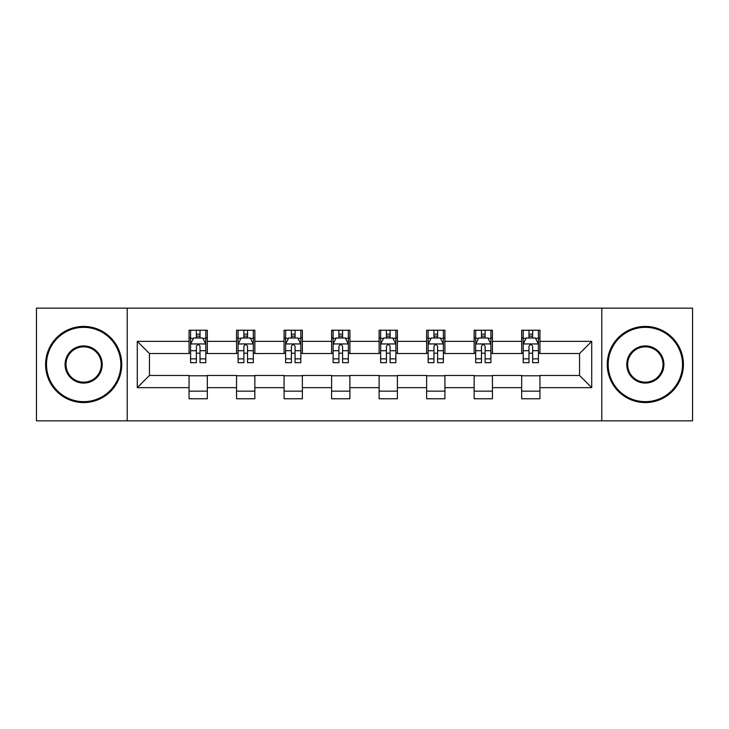 <?xml version="1.0" encoding="UTF-8"?>
<svg xmlns="http://www.w3.org/2000/svg" width="729" height="729" viewBox="0 0 729 729"><rect width="100%" height="100%" fill="white"/><g stroke="black" fill="none" stroke-linecap="round" stroke-linejoin="round"><path stroke-width="1.09" d="M601.78 420.852L692.55 420.852L692.55 308.148L601.78 308.148L601.78 420.852L127.22 420.852L127.22 308.148L36.45 308.148L36.45 420.852L127.22 420.852M601.78 308.148L127.22 308.148M539.943 341.354L539.943 330.237L521.672 330.237L521.672 341.354L492.43 341.354L492.43 330.237L474.151 330.237L474.151 341.354L444.918 341.354L444.918 330.237L426.638 330.237L426.638 341.354L397.396 341.354L397.396 330.237L379.116 330.237L379.116 341.354L349.884 341.354L349.884 330.237L331.604 330.237L331.604 341.354L302.362 341.354L302.362 330.237L284.082 330.237L284.082 341.354L254.849 341.354L254.849 330.237L236.57 330.237L236.57 341.354L207.328 341.354L207.328 330.237L189.057 330.237L189.057 341.354L137.271 341.354L137.271 387.646L149.454 375.462L189.057 375.462L189.057 398.763L207.328 398.763L207.328 375.462L236.57 375.462L236.57 398.763L254.849 398.763L254.849 375.462L284.082 375.462L284.082 398.763L302.362 398.763L302.362 375.462L331.604 375.462L331.604 398.763L349.884 398.763L349.884 375.462L379.116 375.462L379.116 398.763L397.396 398.763L397.396 375.462L426.638 375.462L426.638 398.763L444.918 398.763L444.918 375.462L474.151 375.462L474.151 398.763L492.43 398.763L492.43 375.462L521.672 375.462L521.672 398.763L539.943 398.763L539.943 375.462L579.546 375.462L579.546 353.538L539.943 353.538L539.943 341.354L591.729 341.354L591.729 387.646L539.943 387.646M521.672 387.646L492.43 387.646M474.151 387.646L444.918 387.646M426.638 387.646L397.396 387.646M379.116 387.646L349.884 387.646M331.604 387.646L302.362 387.646M284.082 387.646L254.849 387.646M236.57 387.646L207.328 387.646M189.057 387.646L137.271 387.646M521.672 341.354L521.672 353.538L492.43 353.538L492.43 341.354M474.151 341.354L474.151 353.538L444.918 353.538L444.918 341.354M426.638 341.354L426.638 353.538L397.396 353.538L397.396 341.354M379.116 341.354L379.116 353.538L349.884 353.538L349.884 341.354M331.604 341.354L331.604 353.538L302.362 353.538L302.362 341.354M284.082 341.354L284.082 353.538L254.849 353.538L254.849 341.354M236.57 341.354L236.57 353.538L207.328 353.538L207.328 341.354M189.057 341.354L189.057 353.538L149.454 353.538L137.271 341.354M149.454 353.538L149.454 375.462M591.729 387.646L579.546 375.462M579.546 353.538L591.729 341.354M189.057 337.846L190.579 337.846M196.365 337.846L200.019 337.846M205.806 337.846L207.328 337.846M189.057 353.228L190.579 353.228M196.365 353.228L200.019 353.228M205.806 353.228L207.328 353.228M189.057 375.772L207.328 375.772M189.057 391.154L207.328 391.154M236.57 375.772L254.849 375.772M236.57 391.154L254.849 391.154M236.57 337.846L238.091 337.846M243.878 337.846L247.532 337.846M253.318 337.846L254.849 337.846M236.57 353.228L238.091 353.228M243.878 353.228L247.532 353.228M253.318 353.228L254.849 353.228M284.082 375.772L302.362 375.772M284.082 391.154L302.362 391.154M284.082 337.846L285.613 337.846M291.4 337.846L295.054 337.846M300.84 337.846L302.362 337.846M284.082 353.228L285.613 353.228M291.4 353.228L295.054 353.228M300.84 353.228L302.362 353.228M331.604 375.772L349.884 375.772M331.604 391.154L349.884 391.154M331.604 337.846L333.126 337.846M338.912 337.846L342.566 337.846M348.353 337.846L349.884 337.846M331.604 353.228L333.126 353.228M338.912 353.228L342.566 353.228M348.353 353.228L349.884 353.228M379.116 375.772L397.396 375.772M379.116 391.154L397.396 391.154M379.116 337.846L380.647 337.846M386.434 337.846L390.088 337.846M395.874 337.846L397.396 337.846M379.116 353.228L380.647 353.228M386.434 353.228L390.088 353.228M395.874 353.228L397.396 353.228M426.638 375.772L444.918 375.772M426.638 391.154L444.918 391.154M426.638 337.846L428.16 337.846M433.946 337.846L437.6 337.846M443.387 337.846L444.918 337.846M426.638 353.228L428.16 353.228M433.946 353.228L437.6 353.228M443.387 353.228L444.918 353.228M474.151 375.772L492.43 375.772M474.151 391.154L492.43 391.154M474.151 337.846L475.682 337.846M481.468 337.846L485.122 337.846M490.909 337.846L492.43 337.846M474.151 353.228L475.682 353.228M481.468 353.228L485.122 353.228M490.909 353.228L492.43 353.228M521.672 375.772L539.943 375.772M521.672 391.154L539.943 391.154M521.672 337.846L523.194 337.846M528.981 337.846L532.635 337.846M538.421 337.846L539.943 337.846M521.672 353.228L523.194 353.228M528.981 353.228L532.635 353.228M538.421 353.228L539.943 353.228M200.019 334.192L196.365 334.192M205.806 358.85L200.019 358.85L200.019 362.668L205.806 362.668L205.806 344.088L202.762 338.001L193.622 338.001L190.579 344.088L190.579 362.668L196.365 362.668L196.365 358.85L190.579 358.85M190.579 344.088L190.579 330.237M205.806 344.088L205.806 330.237M196.365 338.001L196.365 330.237M200.019 330.237L200.019 338.001M200.019 358.85L200.019 346.375C198.798 344.033 197.586 344.033 196.365 346.375L196.365 358.85M83.662 327.339A37.161 37.161 0 0 0 46.501 364.5A37.161 37.161 0 0 0 83.662 401.661A37.161 37.161 0 0 0 120.823 364.5A37.161 37.161 0 0 0 83.662 327.339M83.662 402.572A38.072 38.072 0 0 1 45.59 364.5A38.072 38.072 0 0 1 83.662 326.428A38.072 38.072 0 0 1 121.734 364.5A38.072 38.072 0 0 1 83.662 402.572M83.662 345.92A18.58 18.58 0 0 1 102.242 364.5A18.58 18.58 0 0 1 83.662 383.08A18.58 18.58 0 0 1 65.081 364.5A18.58 18.58 0 0 1 83.662 345.92M83.662 382.169A17.669 17.669 0 0 0 101.331 364.5A17.669 17.669 0 0 0 83.662 346.831A17.669 17.669 0 0 0 65.993 364.5A17.669 17.669 0 0 0 83.662 382.169M645.338 327.339A37.161 37.161 0 0 0 608.177 364.5A37.161 37.161 0 0 0 645.338 401.661A37.161 37.161 0 0 0 682.499 364.5A37.161 37.161 0 0 0 645.338 327.339M645.338 402.572A38.072 38.072 0 0 1 607.266 364.5A38.072 38.072 0 0 1 645.338 326.428A38.072 38.072 0 0 1 683.41 364.5A38.072 38.072 0 0 1 645.338 402.572M645.338 345.92A18.58 18.58 0 0 1 663.919 364.5A18.58 18.58 0 0 1 645.338 383.08A18.58 18.58 0 0 1 626.758 364.5A18.58 18.58 0 0 1 645.338 345.92M645.338 382.169A17.669 17.669 0 0 0 663.007 364.5A17.669 17.669 0 0 0 645.338 346.831A17.669 17.669 0 0 0 627.669 364.5A17.669 17.669 0 0 0 645.338 382.169M247.532 334.192L243.878 334.192M253.318 358.85L247.532 358.85L247.532 362.668L253.318 362.668L253.318 344.088L250.275 338.001L241.135 338.001L238.091 344.088L238.091 362.668L243.878 362.668L243.878 358.85L238.091 358.85M238.091 344.088L238.091 330.237M253.318 344.088L253.318 330.237M243.878 338.001L243.878 330.237M247.532 330.237L247.532 338.001M247.532 358.85L247.532 346.375C246.32 344.033 245.099 344.033 243.878 346.375L243.878 358.85M295.054 334.192L291.4 334.192M300.84 358.85L295.054 358.85L295.054 362.668L300.84 362.668L300.84 344.088L297.797 338.001L288.657 338.001L285.613 344.088L285.613 362.668L291.4 362.668L291.4 358.85L285.613 358.85M285.613 344.088L285.613 330.237M300.84 344.088L300.84 330.237M291.4 338.001L291.4 330.237M295.054 330.237L295.054 338.001M295.054 358.85L295.054 346.375C293.833 344.033 292.621 344.033 291.4 346.375L291.4 358.85M342.566 334.192L338.912 334.192M348.353 358.85L342.566 358.85L342.566 362.668L348.353 362.668L348.353 344.088L345.309 338.001L336.169 338.001L333.126 344.088L333.126 362.668L338.912 362.668L338.912 358.85L333.126 358.85M333.126 344.088L333.126 330.237M348.353 344.088L348.353 330.237M338.912 338.001L338.912 330.237M342.566 330.237L342.566 338.001M342.566 358.85L342.566 346.375C341.354 344.033 340.133 344.033 338.912 346.375L338.912 358.85M390.088 334.192L386.434 334.192M395.874 358.85L390.088 358.85L390.088 362.668L395.874 362.668L395.874 344.088L392.831 338.001L383.691 338.001L380.647 344.088L380.647 362.668L386.434 362.668L386.434 358.85L380.647 358.85M380.647 344.088L380.647 330.237M395.874 344.088L395.874 330.237M386.434 338.001L386.434 330.237M390.088 330.237L390.088 338.001M390.088 358.85L390.088 346.375C388.867 344.033 387.655 344.033 386.434 346.375L386.434 358.85M437.6 334.192L433.946 334.192M443.387 358.85L437.6 358.85L437.6 362.668L443.387 362.668L443.387 344.088L440.343 338.001L431.204 338.001L428.16 344.088L428.16 362.668L433.946 362.668L433.946 358.85L428.16 358.85M428.16 344.088L428.16 330.237M443.387 344.088L443.387 330.237M433.946 338.001L433.946 330.237M437.6 330.237L437.6 338.001M437.6 358.85L437.6 346.375C436.389 344.033 435.167 344.033 433.946 346.375L433.946 358.85M485.122 334.192L481.468 334.192M490.909 358.85L485.122 358.85L485.122 362.668L490.909 362.668L490.909 344.088L487.865 338.001L478.725 338.001L475.682 344.088L475.682 362.668L481.468 362.668L481.468 358.85L475.682 358.85M475.682 344.088L475.682 330.237M490.909 344.088L490.909 330.237M481.468 338.001L481.468 330.237M485.122 330.237L485.122 338.001M485.122 358.85L485.122 346.375C483.901 344.033 482.689 344.033 481.468 346.375L481.468 358.85M532.635 334.192L528.981 334.192M538.421 358.85L532.635 358.85L532.635 362.668L538.421 362.668L538.421 344.088L535.378 338.001L526.238 338.001L523.194 344.088L523.194 362.668L528.981 362.668L528.981 358.85L523.194 358.85M523.194 344.088L523.194 330.237M538.421 344.088L538.421 330.237M528.981 338.001L528.981 330.237M532.635 330.237L532.635 338.001M532.635 358.85L532.635 346.375C531.423 344.033 530.202 344.033 528.981 346.375L528.981 358.85M205.733 343.942L190.652 343.942M190.579 338.365L193.44 338.365M202.944 338.365L205.806 338.365M196.365 350.685L190.579 350.685M205.806 350.685L200.019 350.685M200.019 336.133L196.365 336.133M253.245 343.942L238.164 343.942M238.091 338.365L240.953 338.365M250.457 338.365L253.318 338.365M243.878 350.685L238.091 350.685M253.318 350.685L247.532 350.685M247.532 336.133L243.878 336.133M300.767 343.942L285.686 343.942M285.613 338.365L288.474 338.365M297.979 338.365L300.84 338.365M291.4 350.685L285.613 350.685M300.84 350.685L295.054 350.685M295.054 336.133L291.4 336.133M348.28 343.942L333.199 343.942M333.126 338.365L335.987 338.365M345.491 338.365L348.353 338.365M338.912 350.685L333.126 350.685M348.353 350.685L342.566 350.685M342.566 336.133L338.912 336.133M395.801 343.942L380.72 343.942M380.647 338.365L383.509 338.365M393.013 338.365L395.874 338.365M386.434 350.685L380.647 350.685M395.874 350.685L390.088 350.685M390.088 336.133L386.434 336.133M443.314 343.942L428.233 343.942M428.16 338.365L431.021 338.365M440.526 338.365L443.387 338.365M433.946 350.685L428.16 350.685M443.387 350.685L437.6 350.685M437.6 336.133L433.946 336.133M490.836 343.942L475.755 343.942M475.682 338.365L478.543 338.365M488.047 338.365L490.909 338.365M481.468 350.685L475.682 350.685M490.909 350.685L485.122 350.685M485.122 336.133L481.468 336.133M538.348 343.942L523.267 343.942M523.194 338.365L526.056 338.365M535.56 338.365L538.421 338.365M528.981 350.685L523.194 350.685M538.421 350.685L532.635 350.685M532.635 336.133L528.981 336.133"/></g></svg>

